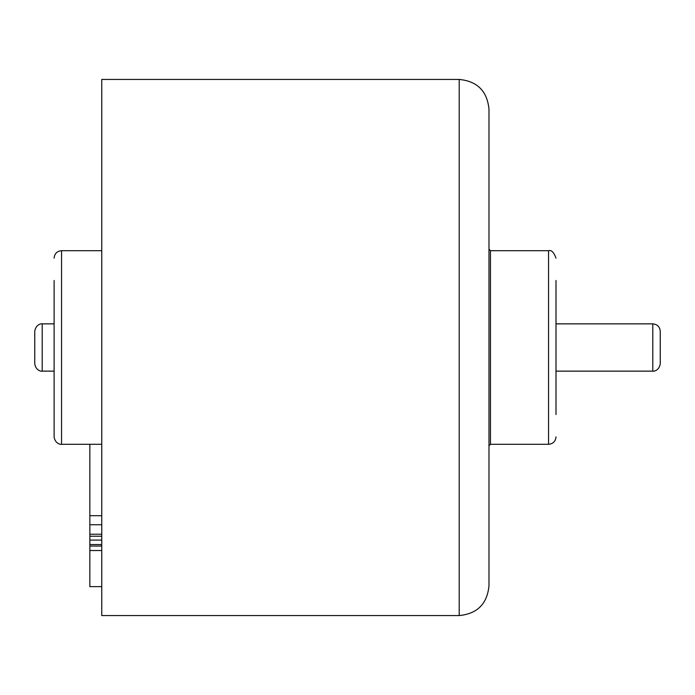 <?xml version="1.0" encoding="UTF-8"?>
<svg xmlns="http://www.w3.org/2000/svg" width="695" height="695" viewBox="0 0 695 695"><rect width="100%" height="100%" fill="white"/><g stroke="black" fill="none" stroke-linecap="round" stroke-linejoin="round"><path stroke-width="1.04" d="M54.114 280.485L54.114 436.86L54.114 280.485M652.805 323.861C657.322 324.296 659.807 326.78 660.25 331.307L660.25 363.693C659.251 370.921 653.204 371.495 652.805 371.139L652.805 323.861L556 323.861M34.75 363.693L34.75 331.307C35.931 323.722 42.23 323.531 42.195 323.861L42.195 371.139C41.717 371.504 35.714 370.861 34.75 363.693M488.985 237.004L488.985 234.311M459.195 615.57L101.765 615.57L101.765 79.43L459.195 79.43C477.291 81.193 487.212 91.123 488.985 109.211L488.985 585.789C487.212 603.877 477.283 613.807 459.195 615.57L459.195 79.43M556 414.515L556 280.485M101.765 524.734L89.855 524.734L89.855 515.707L101.765 515.707M89.855 524.734L89.855 550.527L101.765 550.527M89.855 515.707L89.855 444.305M101.765 540.076L89.855 540.076M101.765 586.641L89.855 586.641L89.855 550.527M101.765 536.219L89.855 536.219M101.765 534.229L89.855 534.229M101.765 544.541L89.855 544.541M101.765 546.061L89.855 546.061M101.765 250.695L61.56 250.695L61.56 444.305C61.23 444.652 55.14 444.14 54.114 436.86M556 436.86C555.557 441.377 553.072 443.862 548.555 444.305L548.555 250.695L490.47 250.695L490.47 444.305L488.985 445.79M61.56 250.695C57.033 251.138 54.549 253.623 54.114 258.14M61.56 444.305L101.765 444.305M652.805 371.139L556 371.139M54.114 371.139L42.195 371.139M54.114 323.861L42.195 323.861M548.555 250.695C551.343 249.748 553.828 252.224 556 258.14M548.555 444.305L490.47 444.305M490.47 250.695L488.985 249.21"/></g></svg>
